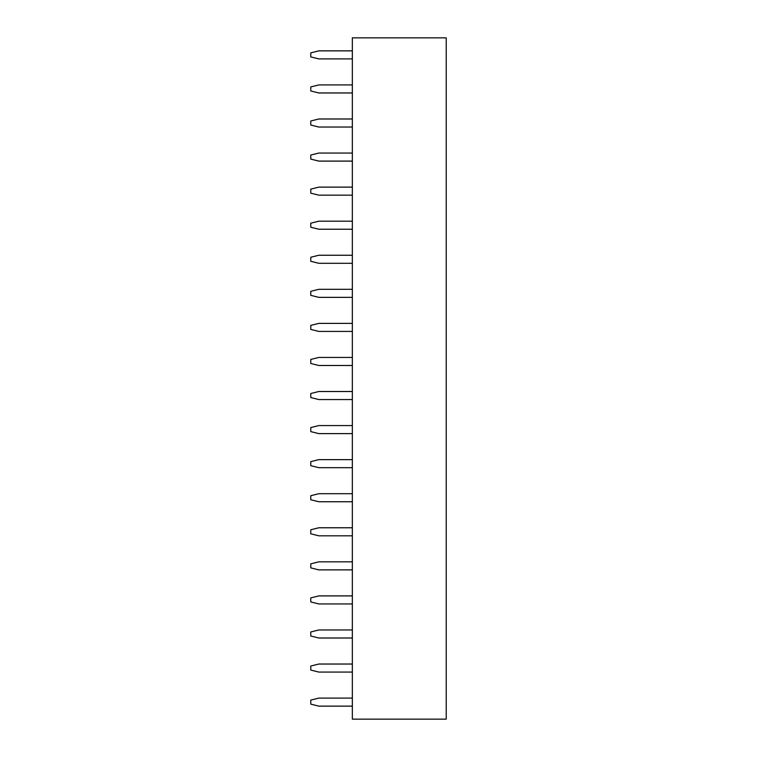 <?xml version="1.0" encoding="UTF-8"?>
<svg xmlns="http://www.w3.org/2000/svg" width="757" height="757" viewBox="0 0 757 757"><rect width="100%" height="100%" fill="white"/><g stroke="black" fill="none" stroke-linecap="round" stroke-linejoin="round"><path stroke-width="1.14" d="M352.346 37.85L446.223 37.85L446.223 719.15L352.346 719.15L352.346 37.85M352.346 263.294L318.82 263.294L310.777 261.288L310.777 257.257L318.82 255.251L352.346 255.251M352.346 297.359L318.82 297.359L310.777 295.353L310.777 291.322L318.82 289.316L352.346 289.316M352.346 365.489L318.82 365.489L310.777 363.483L310.777 359.452L318.82 357.446L352.346 357.446M352.346 331.424L318.82 331.424L310.777 329.418L310.777 325.387L318.82 323.381L352.346 323.381M352.346 433.619L318.82 433.619L310.777 431.613L310.777 427.582L318.82 425.576L352.346 425.576M352.346 399.554L318.82 399.554L310.777 397.548L310.777 393.517L318.82 391.511L352.346 391.511M352.346 467.684L318.82 467.684L310.777 465.678L310.777 461.647L318.82 459.641L352.346 459.641M352.346 706.139L318.82 706.139L310.777 704.133L310.777 700.102L318.82 698.096L352.346 698.096M352.346 672.074L318.82 672.074L310.777 670.068L310.777 666.037L318.82 664.031L352.346 664.031M352.346 638.009L318.82 638.009L310.777 636.003L310.777 631.972L318.82 629.966L352.346 629.966M352.346 603.944L318.82 603.944L310.777 601.938L310.777 597.907L318.82 595.901L352.346 595.901M352.346 569.879L318.82 569.879L310.777 567.873L310.777 563.842L318.82 561.836L352.346 561.836M352.346 535.814L318.82 535.814L310.777 533.808L310.777 529.777L318.82 527.771L352.346 527.771M352.346 501.749L318.82 501.749L310.777 499.743L310.777 495.712L318.82 493.706L352.346 493.706M352.346 127.034L318.82 127.034L310.777 125.028L310.777 120.997L318.82 118.991L352.346 118.991M352.346 161.099L318.82 161.099L310.777 159.093L310.777 155.062L318.82 153.056L352.346 153.056M352.346 229.229L318.82 229.229L310.777 227.223L310.777 223.192L318.82 221.186L352.346 221.186M352.346 195.164L318.82 195.164L310.777 193.158L310.777 189.127L318.82 187.121L352.346 187.121M352.346 92.969L318.82 92.969L310.777 90.963L310.777 86.932L318.82 84.926L352.346 84.926M352.346 58.904L318.82 58.904L310.777 56.898L310.777 52.867L318.82 50.861L352.346 50.861"/></g></svg>
